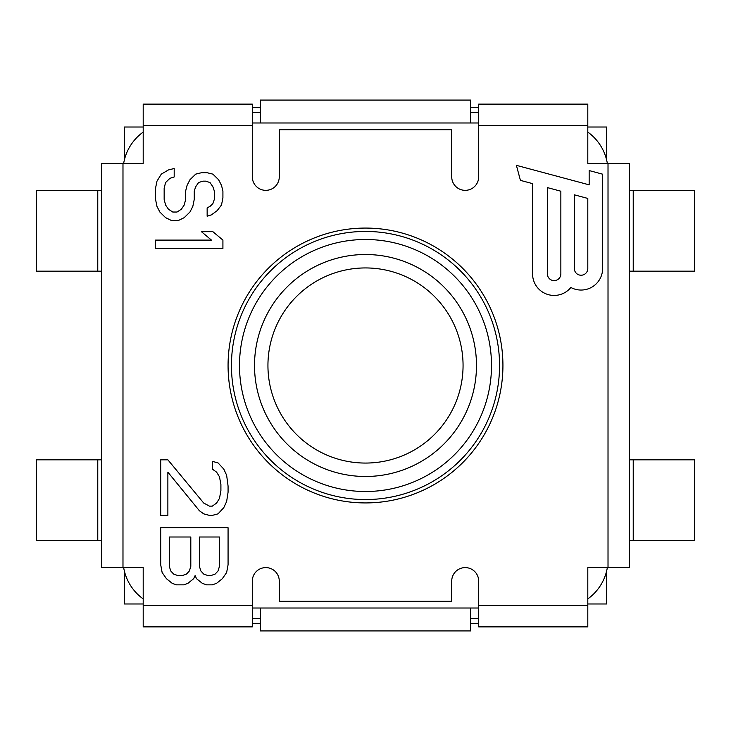 <?xml version="1.0" encoding="UTF-8"?>
<svg xmlns="http://www.w3.org/2000/svg" width="731" height="731" viewBox="0 0 731 731"><rect width="100%" height="100%" fill="white"/><g stroke="black" fill="none" stroke-linecap="round" stroke-linejoin="round"><path stroke-width="1.1" d="M560.86 191.211L560.86 273.878A6.734 6.734 0 0 1 554.125 280.622A6.734 6.734 0 0 1 547.391 273.878L547.391 187.602L560.86 191.211M143.194 605.323L143.194 567.603L122.982 567.603L122.982 163.397L143.194 163.397L143.194 104.122L252.323 104.122L252.323 176.875A13.478 13.478 0 0 0 265.801 190.343A13.478 13.478 0 0 0 279.269 176.875L279.269 129.716L451.731 129.716L451.731 176.875A13.478 13.478 0 0 0 465.199 190.343A13.478 13.478 0 0 0 478.677 176.875L478.677 104.122L587.806 104.122L587.806 163.397L629.574 163.397L629.574 567.603L587.806 567.603L587.806 626.878L478.677 626.878L478.677 581.072A13.478 13.478 0 0 0 465.199 567.603A13.478 13.478 0 0 0 451.731 581.072L451.731 601.284L279.269 601.284L279.269 581.072A13.478 13.478 0 0 0 265.801 567.603A13.478 13.478 0 0 0 252.323 581.072L252.323 626.878L143.194 626.878L143.194 605.323L252.323 605.323M502.928 365.5A137.428 137.428 0 0 1 365.5 502.928A137.428 137.428 0 0 1 228.072 365.5A137.428 137.428 0 0 1 365.5 228.072A137.428 137.428 0 0 1 502.928 365.5M167.874 459.817L160.71 459.817L160.71 515.392L167.874 515.392L167.874 472.162L199.408 510.759L203.702 513.847L209.441 515.392L212.31 515.392L218.039 513.847L223.777 507.67L226.637 501.493L228.072 492.237L228.072 486.06L226.637 475.251L223.777 469.074L218.039 462.897L212.31 461.352L212.31 469.074L216.604 472.162L219.474 476.795L220.908 484.516L220.908 490.693L219.474 498.405L216.604 503.038L212.31 506.126L209.441 506.126L203.702 503.038L167.874 459.817M195.104 575.599L196.538 578.687L202.277 583.32L206.571 584.864L212.31 584.864L216.604 583.32L222.343 578.687L226.637 572.51L228.072 564.789L228.072 527.736L160.71 527.736L160.71 564.789L162.136 572.51L166.44 578.687L172.169 583.32L176.473 584.864L183.636 584.864L187.94 583.32L193.669 578.687L195.104 575.599M207.147 207.823L207.147 216.239L211.451 214.841L217.18 210.629L221.484 205.018L222.918 198L222.918 190.983L221.484 185.363L218.615 179.753L212.885 174.133L207.147 172.735L201.418 172.735L195.689 174.133L189.95 179.753L187.081 185.363L185.647 190.983L185.647 199.399L184.221 205.018L181.352 209.221L177.048 212.027L172.754 212.027L168.45 209.221L165.581 205.018L164.155 199.399L164.155 188.169L165.581 182.558L169.884 178.346L174.188 176.948L174.188 168.523L168.45 169.93L161.286 174.133L156.982 181.151L155.548 188.169L155.548 199.399L156.982 206.416L159.851 212.027L165.581 217.646L171.319 220.451L178.483 220.451L184.221 217.646L189.95 212.027L192.82 206.416L194.254 199.399L194.254 190.983L195.689 186.77L198.549 182.558L202.852 181.151L205.722 181.151L210.016 182.558L212.885 186.77L214.32 190.983L214.32 199.399L212.885 203.611L210.016 206.416L207.147 207.823M155.548 248.522L222.918 248.522L222.918 240.097L212.885 231.681L201.418 231.681L211.451 240.097L155.548 240.097L155.548 248.522M602.627 268.496L602.627 174.179L589.159 170.57L589.159 184.842L516.397 165.352L520.426 180.374L532.57 183.627L532.57 273.878A21.555 21.555 0 0 0 570.856 287.475A21.555 21.555 0 0 0 602.627 268.496M219.474 537.002L219.474 566.333L218.039 570.966L215.17 574.054L210.875 575.599L208.006 575.599L203.702 574.054L200.842 570.966L199.408 566.333L199.408 537.002L219.474 537.002M182.211 575.599L177.907 575.599L173.603 574.054L170.743 570.966L169.309 566.333L169.309 537.002L190.809 537.002L190.809 566.333L189.375 570.966L186.506 574.054L182.211 575.599M574.338 268.496A6.734 6.734 0 0 0 581.072 275.231A6.734 6.734 0 0 0 587.806 268.496L587.806 198.43L574.338 194.821L574.338 268.496M470.59 608.018L470.59 630.926L260.41 630.926L260.41 608.018M470.59 618.709L478.677 618.709M252.323 618.709L260.41 618.709M143.194 127.02L124.325 127.02L124.325 160.135M606.675 160.135L606.675 127.02L587.806 127.02M260.41 122.982L260.41 100.074L470.59 100.074L470.59 122.982M260.41 112.291L252.323 112.291M478.677 112.291L470.59 112.291M122.982 567.603L101.426 567.603L101.426 163.397L122.982 163.397M587.806 603.98L606.675 603.98L606.675 570.865M124.325 570.865L124.325 603.98L143.194 603.98M143.194 598.908A48.502 48.502 0 0 1 123.658 567.603M123.658 163.397A48.502 48.502 0 0 1 143.194 132.092M478.677 122.982L252.323 122.982M587.806 132.092A48.502 48.502 0 0 1 607.342 163.397M607.342 567.603A48.502 48.502 0 0 1 587.806 598.908M252.323 608.018L478.677 608.018M629.574 190.343L694.45 190.343L694.45 271.183L629.574 271.183M629.574 459.817L694.45 459.817L694.45 540.657L629.574 540.657M101.426 271.183L36.55 271.183L36.55 190.343L101.426 190.343M101.426 540.657L36.55 540.657L36.55 459.817L101.426 459.817M252.323 623.324L260.41 623.324M470.59 623.324L478.677 623.324M252.323 107.676L260.41 107.676M470.59 107.676L478.677 107.676M143.194 125.677L252.323 125.677M478.677 125.677L587.806 125.677M608.018 567.603L608.018 163.397M478.677 605.323L587.806 605.323M365.5 499.556A134.056 134.056 0 0 1 231.444 365.5A134.056 134.056 0 0 1 365.5 231.444A134.056 134.056 0 0 1 499.556 365.5A134.056 134.056 0 0 1 365.5 499.556M365.5 491.506A126.006 126.006 0 0 1 239.494 365.5A126.006 126.006 0 0 1 365.5 239.494A126.006 126.006 0 0 1 491.506 365.5A126.006 126.006 0 0 1 365.5 491.506M365.5 476.484A110.984 110.984 0 0 0 476.484 365.5A110.984 110.984 0 0 0 365.5 254.516A110.984 110.984 0 0 0 254.516 365.5A110.984 110.984 0 0 0 365.5 476.484M365.5 463.061A97.561 97.561 0 0 1 267.939 365.5A97.561 97.561 0 0 1 365.5 267.939A97.561 97.561 0 0 1 463.061 365.5A97.561 97.561 0 0 1 365.5 463.061M633.229 190.343L633.229 271.183M633.229 459.817L633.229 540.657M97.771 271.183L97.771 190.343M97.771 540.657L97.771 459.817"/></g></svg>

